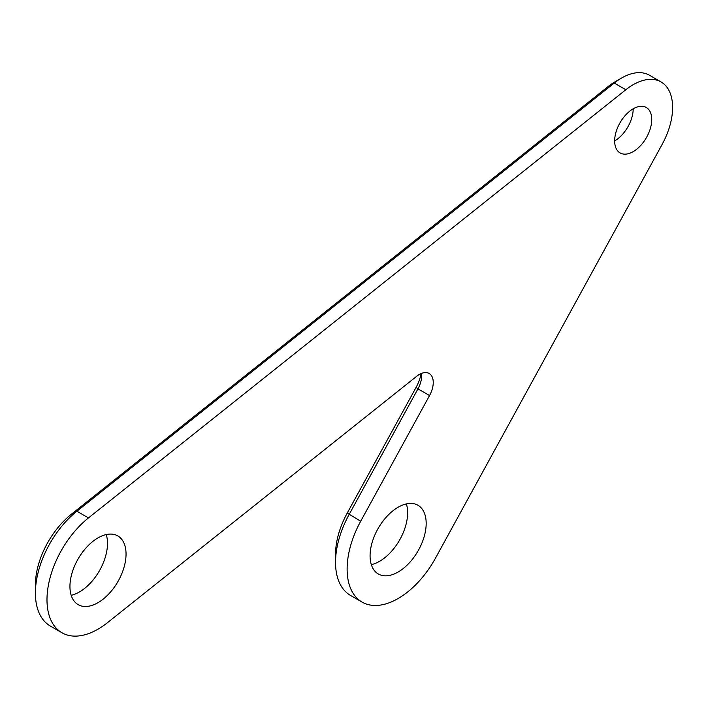 <?xml version="1.0" encoding="UTF-8"?>
<svg xmlns="http://www.w3.org/2000/svg" width="708" height="708" viewBox="0 0 708 708"><rect width="100%" height="100%" fill="white"/><g stroke="black" fill="none" stroke-linecap="round" stroke-linejoin="round"><path stroke-width="1.06" d="M429.552 395.542A19.674 11.355 -60 0 0 429.172 373.497A19.674 11.355 -60 0 0 416.746 376.249L107.519 622.642A72.127 41.639 -60 0 1 61.932 632.748A72.127 41.639 -60 0 1 49.25 581.091A72.127 41.639 -60 0 1 88.473 517.92L625.837 89.748A55.737 32.179 -60 0 1 661.068 81.942A55.737 32.179 -60 0 1 662.13 144.414L435.562 558.01A72.127 41.639 -60 0 1 362.062 602.092A72.127 41.639 -60 0 1 360.691 521.247L429.552 395.542L417.959 388.851A19.674 11.355 120 0 0 421.658 375.806A19.674 11.355 120 0 0 421.49 373.417M61.932 632.748L50.339 626.058A72.127 41.639 -60 0 1 35.4 593.038A72.127 41.639 -60 0 1 76.88 511.229L614.252 83.057A55.737 32.179 -60 0 1 621.606 78.013A55.737 32.179 -60 0 1 649.475 75.252L661.068 81.942M35.4 593.038L35.4 585.003A62.295 35.966 -60 0 1 71.225 514.353L608.588 86.181A45.896 26.497 -60 0 1 614.65 82.031L621.606 78.013M69.942 586.481A39.666 22.904 -60 0 1 87.261 546.558A39.666 22.904 -60 0 1 117.829 535.929A39.666 22.904 -60 0 1 117.829 581.737A39.666 22.904 -60 0 1 78.154 604.641A39.666 22.904 -60 0 1 69.942 586.481M370.072 555.824A39.666 22.904 -60 0 1 387.391 515.902A39.666 22.904 -60 0 1 417.959 505.273A39.666 22.904 -60 0 1 417.959 551.081A39.666 22.904 -60 0 1 378.293 573.984A39.666 22.904 -60 0 1 370.072 555.824M614.65 140.919A26.231 15.142 -60 0 1 626.102 114.519A26.231 15.142 -60 0 1 646.307 107.501A26.231 15.142 -60 0 1 646.315 137.786A26.231 15.142 -60 0 1 620.084 152.928A26.231 15.142 -60 0 1 614.65 140.919A26.231 15.142 -60 0 0 633.2 108.793M362.062 602.092L350.469 595.401A72.127 41.639 -60 0 1 335.53 562.382L335.53 554.355A62.295 35.966 -60 0 1 347.247 513.052L416.109 387.338A29.506 17.036 120 0 0 421.11 373.576M106.253 534.558A39.666 22.904 -60 0 1 99.279 571.029A39.666 22.904 -60 0 1 71.189 595.295M406.383 503.901A39.666 22.904 -60 0 1 399.418 540.372A39.666 22.904 -60 0 1 371.319 564.648M335.53 562.382A72.127 41.639 -60 0 1 349.097 514.557L417.959 388.851L416.109 387.338M625.837 89.748L614.252 83.057L608.588 86.181M88.473 517.92L76.88 511.229L71.225 514.353M360.691 521.247L347.247 513.052"/></g></svg>
